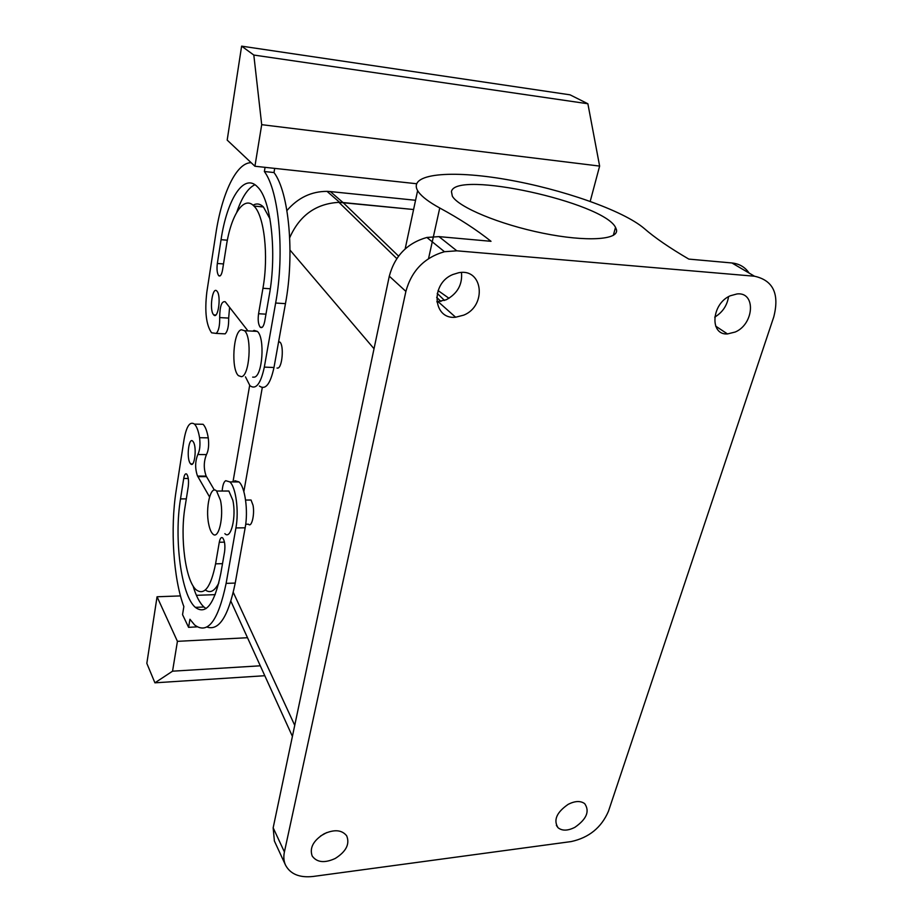 <?xml version="1.0" encoding="UTF-8"?>
<svg xmlns="http://www.w3.org/2000/svg" width="923" height="923" viewBox="0 0 923 923"><rect width="100%" height="100%" fill="white"/><g stroke="black" fill="none" stroke-linecap="round" stroke-linejoin="round"><path stroke-width="1.38" d="M616.472 229.735C619.033 239.922 586.405 242.08 543.012 233.219C499.666 224.474 458.304 207.167 452.328 196.138L451.451 191.603C455.304 169.82 603.146 202.252 615.526 227.381L616.472 229.735M644.266 228.523C654.788 237.696 669.636 247.883 688.812 259.098L731.939 262.974L754.483 276.219L456.816 250.814L438.979 236.623L491.013 241.307C476.626 229.827 459.539 218.716 439.752 207.998C429.08 202.149 422.007 196.818 418.511 191.984L417.623 190.623C407.954 173.628 450.909 169.844 506.162 179.466C561.334 188.938 623.06 210.329 644.266 228.523M449.005 298.302L438.067 290.572M754.483 276.219C773.197 280.361 779.635 293.918 773.774 316.901L608.453 811.271C601.404 827.573 589.001 837.669 571.21 841.568L313.082 876.469C299.606 877.923 290.445 874.173 285.576 865.232L274.385 840.991L273.162 827.804L389.298 276.185C394.732 255.948 407.262 243.037 426.876 237.453L438.979 236.623M461.488 272.481C462.55 284.538 457.462 293.629 446.213 299.767L436.798 301.798M285.576 865.232C283.765 861.286 283.373 856.856 284.411 851.941L405.889 291.403C411.566 270.739 424.43 257.505 444.471 251.714L456.816 250.814M574.867 827.331C586.624 819.139 589.912 811.259 584.709 803.668C580.59 800.656 575.11 800.864 568.256 804.291C556.627 812.321 553.223 820.132 558.046 827.735C562.188 831.023 567.795 830.896 574.867 827.331M735.273 332.003C754.253 323.985 756.11 291.726 737.039 293.941L730.255 295.787C711.345 303.817 709.406 335.314 727.486 333.941L735.273 332.003M335.211 858.482C346.171 851.56 349.99 844.003 346.679 835.8C341.879 829.835 334.345 829.177 324.065 833.827C313.347 840.507 309.39 847.902 312.182 856.013C316.889 862.497 324.561 863.328 335.211 858.482M463.75 315.135C487.136 305.801 483.029 267.716 458.558 272.77L452.801 274.535C430.049 283.649 432.933 319.923 455.616 317.224L463.75 315.135M749.095 273.058C745.08 267.116 739.369 263.759 731.939 262.974M714.725 317.131C722.524 312.389 727.128 305.571 728.547 296.687M262.282 387.579L243.857 491.601L262.282 387.579M398.563 256.109L343.033 202.541L339.641 202.333C316.358 203.348 299.71 215.14 289.707 237.696C299.525 215.451 315.931 203.671 338.914 202.333L413.585 209.521L342.998 202.541L330.319 191.569L415.558 200.279M320.523 836.019L326.707 832.592M277.004 368.058L277.869 368.092C282.265 367.539 284.076 345.779 280.015 342.168L278.642 341.533M248.829 500.035L251.044 500.024L253.04 505.273C254.863 514.515 251.575 528.002 248.472 524.206L245.714 524.241M247.295 330.042L225.247 301.763C221.658 300.886 219.801 306.159 219.686 317.581L228.662 318.089L229.596 307.278M228.662 318.089C228.835 326.096 227.658 331.345 225.131 333.861L220.897 333.653M274.004 172.543L264.37 171.516C279.173 191.349 284.826 253.583 275.642 303.032L285.461 303.644C294.76 254.379 289.026 192.342 274.004 172.543L274.708 168.39M285.461 303.644L273.981 367.504C270.335 384.153 265.478 390.325 259.386 386.033M253.052 205.218C256.652 203.129 260.113 203.706 263.424 206.96L269.978 218.878M236.75 212.267C241.907 197.199 247.964 188.015 254.933 184.727M206.948 627.029C218.924 631.147 228.35 616.495 235.227 583.071L245.16 527.806C248.402 510.984 245.091 486.952 238.976 481.921L234.823 480.71M197.13 626.844L188.592 627.352L189.942 619.264L194.615 624.952C207.721 634.805 218.232 620.948 226.123 583.371L235.919 527.933C239.115 511.065 235.85 486.963 229.839 481.91L225.743 480.698C223.828 481.725 222.639 485.163 222.178 491.036M208.252 437.848L199.576 437.71C200.441 444.874 199.853 450.482 197.81 454.531L206.452 454.612C208.529 450.574 209.129 444.99 208.252 437.848C207.064 431.053 205.333 426.53 203.072 424.292L198.307 424.188M206.452 454.612C203.66 461.569 203.568 468.734 206.175 476.106L197.522 476.072C194.961 468.688 195.053 461.5 197.81 454.531M214.378 490.078L206.498 476.603M193.011 585.805C196.034 595.993 199.691 603.054 203.948 606.999L206.071 608.557M205.344 589.959C210.121 593.547 214.609 591.205 218.832 582.955M219.686 317.581C219.859 325.611 218.705 330.884 216.213 333.411L211.586 332.799C206.141 324.965 204.56 311.363 206.844 291.98L215.855 233.646C221.843 193.761 236.369 162.494 251.148 162.69M254.921 166.244L261.705 124.674L253.813 55.045L241.618 46.15L227.185 140.1L254.921 166.244L416.504 183.723M264.37 171.516L265.063 167.34M275.642 303.032L264.324 367.112C260.736 383.83 255.948 390.025 249.948 385.71L245.472 376.849M217.332 263.482L221.059 239.68C227.012 199.333 243.96 172.313 257.494 186.896C271.039 199.322 277.108 252.74 269.216 295.568L264.739 321.262C263.62 326.557 262.109 328.53 260.205 327.204C258.29 324.504 257.736 320.016 258.567 313.739L262.94 288.276C268.824 255.798 264.243 215.532 253.952 206.06C243.834 195.157 230.981 215.105 226.377 245.841L222.57 269.851C221.612 274.846 220.32 276.796 218.705 275.7C217.09 273.381 216.64 269.308 217.332 263.482L223.504 263.932M217.09 291.31C221.451 296.179 218.036 319.923 213.732 314.905L213.432 314.547C209.152 309.551 212.509 286.107 216.836 291.022L217.09 291.31M157.06 596.766L177.424 641.335L172.555 671.183L154.914 682.824L146.826 663.36L157.06 596.766L180.47 595.912M247.514 637.724L177.424 641.335M215.232 594.643L196.403 595.323M199.576 437.71C198.41 430.891 196.714 426.357 194.476 424.107C189.93 421.05 186.458 426.195 184.046 439.533L176.131 490.782C170.155 528.418 173.351 578.756 183.85 606.596L182.546 614.626L188.592 627.352M209.544 496.909L197.857 476.568M197.845 476.626L206.498 476.649M186.308 498.882L180.516 498.905L183.712 478.472C184.404 474.653 185.408 473.199 186.7 474.087C188.373 476.545 188.892 480.721 188.257 486.606L184.992 507.2C179.858 537.544 185.454 580.763 196.172 589.809C204.375 595.831 210.848 587.166 215.578 563.838L222.512 563.665M180.516 498.905C173.87 538.755 181.15 595.323 195.33 607.357C206.002 615.283 214.494 604 220.793 573.506L224.589 551.746C225.339 545.378 224.716 540.774 222.708 537.913C221.22 536.863 220.078 538.305 219.293 542.251L215.578 563.838M193.345 441.932L192.745 441.159C188.869 436.879 186.342 457.37 190.011 463.046L190.657 463.9C194.511 468.249 197.084 447.493 193.345 441.932M252.752 331.161L254.044 330.399L257.367 331.392C265.213 337.83 262.49 376.446 254.206 377.172L252.671 377.115M590.212 201.352L599.627 166.082L587.882 103.757L570.033 94.827L241.618 46.15M261.705 124.674L599.627 166.082M224.681 491.024L228.858 491.024L232.804 500.197C236.623 516.545 230.842 540.359 224.877 533.656M260.286 665.806L172.555 671.183M241.295 329.73C233.184 331.53 230.9 369.269 238.446 375.661L241.434 376.699C249.556 375.973 252.233 337.183 244.549 330.722L241.295 329.73M253.813 55.045L587.882 103.757M208.748 524.31C205.171 508.123 210.629 484.413 216.593 491.048L220.459 500.254C224.197 516.672 218.532 540.59 212.694 533.852C211.021 532.156 209.706 528.983 208.748 524.31M264.797 675.717L154.914 682.824M249.66 385.41L232.977 481.91M286.915 210.571C297.944 197.787 311.316 191.384 327.03 191.361L330.319 191.569M428.537 258.613L439.752 207.998M405.889 291.403L389.298 276.185M444.54 300.46L437.237 293.41M374.023 348.744L290.018 250.087M273.162 827.804L284.411 851.941M233.3 592.428L294.737 725.34M216.213 333.411L225.131 333.861M264.324 367.112L273.981 367.504M262.94 288.276L270.289 288.772M258.567 313.739L265.974 314.166M221.059 239.68L227.37 240.199M245.16 527.806L235.919 527.933M226.123 583.371L235.227 583.071M188.28 478.472L183.712 478.472M224.474 542.147L219.293 542.251M615.526 227.381L613.322 235.377M405.162 248.91L417.623 190.623M444.471 251.714L426.876 237.453M440.894 301.452L436.648 297.321M396.798 258.59L338.914 202.333M438.252 301.775L455.616 317.224M556.373 825.393L558.046 827.735M715.66 326.119L727.486 333.941M292.406 736.369L230.912 601.265M280.015 342.168L278.538 342.098M245.587 500.058L251.044 500.024M218.705 275.7L220.239 275.815M253.952 206.06L263.424 206.96M260.205 327.204L262.224 327.307M213.732 314.905L215.774 315.02M238.976 481.921L229.839 481.91M203.072 424.292L194.476 424.107M203.948 606.999L195.33 607.357M192.538 463.911L190.657 463.9M257.367 331.392L244.549 330.722M216.593 491.048L228.858 491.024M339.641 202.333L327.03 191.361"/></g></svg>
